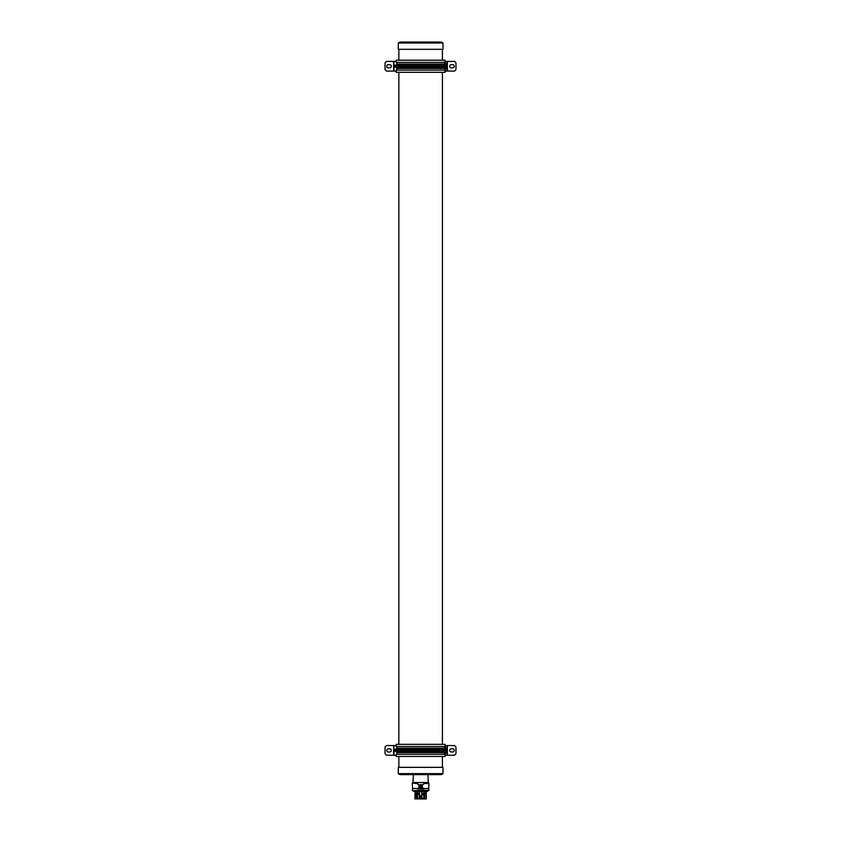 <?xml version="1.0" encoding="UTF-8"?>
<svg xmlns="http://www.w3.org/2000/svg" width="841" height="841" viewBox="0 0 841 841"><rect width="100%" height="100%" fill="white"/><g stroke="black" fill="none" stroke-linecap="round" stroke-linejoin="round"><path stroke-width="1.26" d="M398.855 767.339L398.855 756.448M398.855 744.348L398.855 72.305M398.855 60.205L398.855 49.314M442.419 767.339L442.419 756.448M442.419 744.348L442.419 72.305M442.419 60.205L442.419 49.314M420.637 773.636L442.997 773.636L442.997 767.339L398.266 767.339L398.266 773.636L420.637 773.636M398.266 773.636L399.948 774.603L441.325 774.603L442.997 773.636M415.486 795.176L415.486 798.855L422.214 798.95L414.97 798.855L414.981 795.176M426.198 798.95L426.292 795.176L426.198 798.95L422.214 798.95M413.373 790.719L414.97 791.444L414.97 793.284L416.505 793.284L416.505 791.444M413.373 790.961L418.145 790.961L413.856 791.444M427.901 790.719L427.417 791.444L422.96 791.444L422.949 790.719M424.768 791.444L424.768 793.284L426.303 793.284L426.303 791.444L427.417 791.444M412.658 790.719L429.005 790.309L412.658 790.719M420.637 789.026L417.367 789.026L417.809 788.511C419.68 786.724 419.386 785.063 416.926 783.518L419.018 782.487L423.349 782.635L424.337 783.518C421.877 785.073 421.593 786.745 423.465 788.511L423.896 789.026L420.637 789.026M421.719 789.026L421.719 784.695L419.543 784.695L419.543 789.026M417.168 793.483L416.327 793.483M419.543 794.419L416.705 793.494L416.705 794.482L417.777 794.44L417.168 794.493L418.04 794.419L418.04 793.557L419.543 793.557M424.642 793.494L425.767 793.494M417.22 793.494L416.631 793.494M421.719 793.557L424.558 793.494L424.558 794.482L421.719 794.419M423.496 793.536L424.306 793.494M421.719 787.071L419.543 787.071M419.543 785.893L421.719 785.893L421.719 786.503L419.543 786.503M422.256 782.487L428.279 782.487L427.901 774.603M413.373 774.603L412.984 782.487L419.018 782.487M419.596 785.368L419.733 784.79L421.677 785.368L419.543 785.368M419.543 788.017L421.719 788.017M419.596 788.08L419.596 789.026M421.719 787.123L419.543 787.123L421.719 787.123M417.062 793.494L416.505 793.284L417.567 793.284L418.324 790.719M418.313 791.444L423.706 791.444L423.706 793.284L424.621 793.483L421.719 793.483L424.043 793.494M422.949 791.444L423.128 790.719M424.947 793.483L426.103 793.483L424.621 793.483L425.819 793.494L425.819 794.482L424.642 794.482M417.777 793.536L416.957 793.494M421.047 788.469L419.985 789.026M421.677 788.08L421.677 789.026M424.263 794.482L423.496 794.44M416.957 794.482L417.777 794.44M419.543 795.176L419.06 798.95M421.719 795.176L422.119 798.855L425.651 798.95M415.622 798.95L415.065 798.95M423.706 798.95L423.706 794.493L424.768 794.493L424.694 798.95M417.22 794.482L419.543 794.482L417.567 794.493L417.567 798.95M416.568 798.95L416.505 794.493L417.567 794.493M416.505 794.493L414.97 794.493L414.97 798.855M426.303 798.855L426.303 794.493L424.768 794.493M419.543 791.444L419.543 795.838L421.719 795.849L421.719 791.444M421.719 796.29L419.543 795.838L421.719 796.29L421.719 797.426L419.543 797.426L419.543 796.29M419.543 786.945L421.719 786.503M396.185 745.557L393.966 745.557L393.966 755.239L396.185 755.239M393.966 755.239L386.503 755.239L385.041 753.778L386.503 755.239M447.38 755.239L454.508 755.239L455.959 753.778L455.959 747.008L454.508 745.557L447.38 745.557L447.38 755.239L445.078 755.239M445.078 745.557L447.38 745.557M393.966 745.557L386.503 745.557L385.041 747.008L385.041 753.778M396.006 749.342L395.238 749.667L395.238 751.118L396.006 751.455M396.269 748.932L394.555 749.667L394.555 751.118L396.269 751.865M395.238 749.667L394.555 749.667M395.238 751.118L394.555 751.118M452.679 751.97A1.577 1.577 90 0 0 454.256 750.393A1.577 1.577 90 0 0 452.679 748.816L451.239 748.816A1.577 1.577 90 0 0 449.662 750.393A1.577 1.577 90 0 0 451.239 751.97L452.689 751.97A1.577 1.577 90 0 0 454.266 750.393A1.577 1.577 90 0 0 452.689 748.816M389.761 751.97A1.577 1.577 90 0 0 391.338 750.393A1.577 1.577 90 0 0 389.761 748.816L388.321 748.816A1.577 1.577 90 0 0 386.744 750.393A1.577 1.577 90 0 0 388.321 751.97L389.772 751.97A1.577 1.577 90 0 0 391.338 750.393A1.577 1.577 90 0 0 389.772 748.816M386.503 745.557L385.052 747.008L385.052 753.778M444.416 746.524L445.383 749.909L444.416 754.272M396.857 746.524L396.857 748.175L444.416 748.175M444.416 752.611L396.857 752.611L396.857 754.272M397.635 748.669L443.638 748.669M443.638 752.117L397.635 752.117M396.857 748.175L395.89 750.876L445.383 750.876M445.951 748.585L444.931 745.557M444.931 755.239L445.951 752.201M396.195 746.524L445.078 746.524L445.078 744.348L396.195 744.348M396.195 756.448L445.078 756.448L445.078 754.272L396.195 754.272M445.183 749.173L445.835 751.076L445.162 751.644M396.185 61.414L393.966 61.414L393.966 71.096L396.185 71.096M393.966 71.096L386.503 71.096L385.041 69.645L386.503 71.096M447.38 71.096L454.508 71.096L455.959 69.645L455.959 62.865L454.508 61.414L447.38 61.414L447.38 71.096L445.078 71.096M445.078 61.414L447.38 61.414M393.966 61.414L386.503 61.414L385.041 62.865L385.041 69.645M396.006 65.199L395.238 65.524L395.238 66.986L396.006 67.312M396.269 64.789L394.555 65.524L394.555 66.986L396.269 67.722M395.238 65.524L394.555 65.524M395.238 66.986L394.555 66.986M452.679 67.827A1.577 1.577 90 0 0 454.256 66.26A1.577 1.577 90 0 0 452.679 64.683L451.239 64.683A1.577 1.577 90 0 0 449.662 66.26A1.577 1.577 90 0 0 451.239 67.827L452.689 67.827A1.577 1.577 90 0 0 454.266 66.26A1.577 1.577 90 0 0 452.689 64.683M389.761 67.827A1.577 1.577 90 0 0 391.338 66.26A1.577 1.577 90 0 0 389.761 64.683L388.321 64.683A1.577 1.577 90 0 0 386.744 66.26A1.577 1.577 90 0 0 388.321 67.827L389.772 67.827A1.577 1.577 90 0 0 391.338 66.26A1.577 1.577 90 0 0 389.772 64.683M386.503 61.414L385.052 62.865L385.052 69.645M444.416 62.381L445.383 65.766L444.416 70.129M396.857 62.381L396.857 64.042L444.416 64.042M444.416 68.468L396.857 68.468L396.857 70.129M397.635 64.536L443.638 64.536M443.638 67.974L397.635 67.974M396.857 64.042L395.89 66.744L445.383 66.744M445.951 64.442L444.931 61.414M444.931 71.096L445.951 68.068M396.195 62.381L445.078 62.381L445.078 60.205L396.195 60.205M396.195 72.305L445.078 72.305L445.078 70.129L396.195 70.129M445.183 65.041L445.835 66.933L445.162 67.501M442.997 43.017L398.266 43.017L398.266 49.314L442.997 49.314L442.997 43.017L441.325 42.05L399.948 42.05L398.266 43.017M412.269 790.309L412.647 788.511L417.809 788.511M423.349 782.635L428.279 782.487M412.984 782.487L417.914 782.635M424.263 783.097L428.584 782.635M412.679 782.635L417.01 783.097M416.926 783.518L412.332 783.097M423.465 788.511L428.626 788.511L428.973 783.518L424.337 783.518M419.543 787.933L421.719 787.933M423.128 790.961L427.901 790.961M417.567 793.483L419.543 793.284M421.719 793.284L423.706 793.483M423.233 794.419L423.233 793.557M418.04 794.419L418.04 793.557M416.705 794.482L416.705 793.494L416.705 794.482M424.558 794.482L424.558 793.494L424.558 794.482M419.743 798.95L419.838 797.426M419.396 798.95L419.47 795.176M421.52 798.95L421.425 797.426M421.877 798.95L421.793 795.176M447.034 745.557L447.034 755.239M393.62 745.557L393.62 755.239M395.89 749.909L445.383 749.909M446.434 750.824A2.418 1.693 -90 0 1 444.763 752.811A2.418 1.693 -90 0 1 444.416 752.769M444.458 752.39A2.134 1.493 90 0 0 446.466 750.351A2.134 1.493 90 0 0 444.458 748.395M444.416 748.027A2.418 1.693 -90 0 1 444.763 747.975A2.418 1.693 -90 0 1 446.434 749.972M447.034 61.414L447.034 71.096M393.62 61.414L393.62 71.096M395.89 65.766L445.383 65.766M446.434 66.681A2.418 1.693 -90 0 1 444.763 68.678A2.418 1.693 -90 0 1 444.416 68.626M444.458 68.258A2.134 1.493 90 0 0 446.466 66.218A2.134 1.493 90 0 0 444.458 64.252M444.416 63.884A2.418 1.693 -90 0 1 444.763 63.832A2.418 1.693 -90 0 1 446.434 65.829M412.647 788.511L412.29 783.518M428.626 788.511L429.005 790.309M415.507 793.494L415.507 794.482M424.221 794.482L425.767 794.482M396.857 752.611L395.89 750.876M396.185 746.524L396.185 744.348M396.185 756.448L396.185 754.272M444.416 752.811L446.55 750.351L444.416 747.975M396.857 68.468L395.89 66.744M396.185 62.381L396.185 60.205M396.185 72.305L396.185 70.129M444.416 68.678L446.55 66.208L444.416 63.832"/></g></svg>
